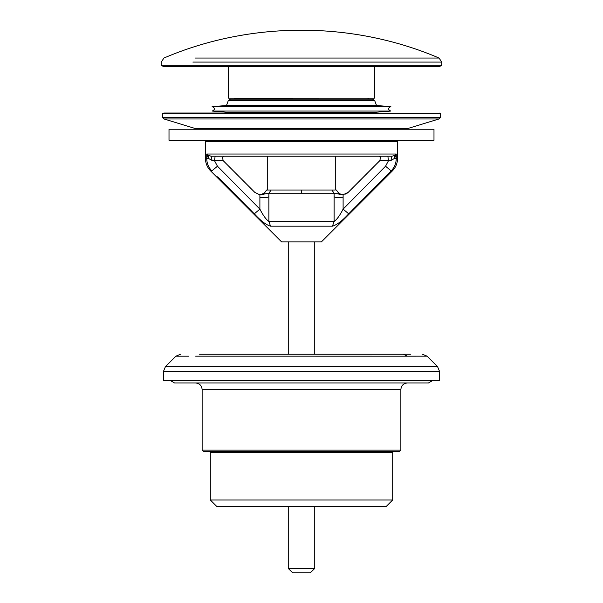 <?xml version="1.0" encoding="UTF-8"?>
<svg xmlns="http://www.w3.org/2000/svg" width="603" height="603" viewBox="0 0 603 603"><rect width="100%" height="100%" fill="white"/><g stroke="black" fill="none" stroke-linecap="round" stroke-linejoin="round"><path stroke-width="0.9" d="M428.469 382.95L301.5 382.95L428.469 382.95L432.291 380.742M301.5 111.05L212.113 111.05L226.464 112.181L376.536 112.181L390.88 111.05L301.5 111.05M212.113 106.648L390.88 106.648L376.536 105.517L226.464 105.517L212.113 106.648M372.322 99.126L230.384 99.126L372.322 99.126M380.493 157.896L379.777 160.654L380.493 157.896L379.528 156.237L335.283 156.237L335.283 190.02L331.838 190.02C337.891 190.02 337.891 190.02 331.838 190.02L271.162 190.02C265.109 190.02 265.109 190.02 271.162 190.02L268.885 193.209L259.893 194.875L254.79 192.365L223.547 161.016L254.79 192.365M397.603 140.295L397.558 158.416C397.483 163.262 395.756 167.423 392.38 170.905L391.159 170.905L348.707 213.816C342.466 220.675 337.039 224.798 332.426 226.185L270.574 226.185C266.021 224.844 260.594 220.721 254.293 213.816L217.668 176.792M288.249 568.433L292.666 572.85L310.334 572.85L314.751 568.433L288.249 568.433L288.249 506.603M392.696 499.977L210.304 499.977L216.929 506.603L386.071 506.603L392.696 499.977L392.696 452.288L393.578 451.398M210.304 499.977L210.304 452.288L392.696 452.288M400.867 450.079L202.133 450.079L203.46 451.398L399.54 451.398L400.867 450.079L400.867 389.576L202.133 389.576C201.741 385.551 199.533 383.342 195.508 382.95M441.72 65.29L439.858 66.36L163.142 66.36L161.28 65.29L441.72 65.29L441.72 62.079L192.892 62.079M425.643 62.079L427.926 62.079M228.612 66.36L228.612 98.161L374.38 98.161L374.38 66.36M234.371 98.161L235.253 99.043L367.747 99.126M380.176 156.855L379.528 156.237L392.101 156.23M271.162 190.02L267.717 190.02L267.717 156.237L223.464 156.237L379.528 156.237M397.558 141.441L205.442 141.441L205.442 158.416L206.731 158.416C206.776 163.202 208.48 167.37 211.841 170.905L210.62 170.905L281.624 241.916L321.376 241.916L392.38 170.905M208.382 155.468L206.731 154.029L396.269 154.029L394.573 158.416L390.955 160.421L379.777 160.654L348.21 192.365L342.715 194.92M433.987 140.295L169.006 140.295L169.006 129.253L433.987 129.253L433.987 140.295M301.5 113.824L162.388 113.824L162.388 117.359L440.612 117.359L440.612 113.824L301.5 113.824M164.001 118.972L196.065 128.778L406.927 128.778L438.999 118.972L164.001 118.972L162.388 117.359M376.536 112.181L376.219 113.01L163.797 113.01L226.773 113.01L226.464 112.181M439.512 380.742L163.488 380.742L163.488 371.342L439.512 371.342L439.512 380.742M199.585 354.24L403.407 354.24L407.357 356.185L195.651 356.169M407.357 356.185L427.082 356.169L437.567 366.654L165.433 366.654L175.903 356.185L188.716 356.185M349.989 354.24L410.56 354.24L314.751 354.24L314.751 241.916M288.249 241.916L288.249 354.24L199.653 354.24M400.505 354.24L202.495 354.24M394.407 155.582L391.852 156.237L211.148 156.237L208.419 155.491L211.517 156.237M214.155 156.237L223.464 156.237L222.507 157.896L223.223 160.654L212.045 160.421L211.148 156.237L214.163 156.237M388.603 156.237L387.85 156.237L388.513 160.654L385.543 166.224L391.159 170.905C394.468 167.483 396.171 163.315 396.269 158.416L396.269 154.029L394.573 155.491L394.573 158.416L396.269 158.536M212.045 160.421L208.427 158.416L206.731 154.029L206.731 158.416L208.427 158.416L208.419 155.491M253.878 213.402L254.293 213.816L259.893 209.128L217.457 166.224L214.487 160.654L215.143 156.237M270.559 226.185L268.885 221.505C266.149 219.613 263.149 215.49 259.893 209.128L259.893 197.189C263.601 198.048 266.594 197.905 268.885 196.759L268.885 193.209C262.735 193.209 262.735 193.209 268.885 193.209L301.5 193.209L301.5 190.02M391.852 156.237L391.46 156.237L391.852 156.237L390.955 160.421M387.857 156.237L388.837 156.237M348.707 213.816L343.107 209.128C339.843 215.49 336.851 219.613 334.115 221.505L332.426 226.185M345.7 194.128L347.765 192.779M352.288 188.294L379.453 161.016M343.107 197.189L343.107 194.875L334.115 193.209L334.115 196.759C336.112 197.859 339.112 198.003 343.107 197.189L343.107 209.128L385.543 166.224M331.838 190.02L334.115 193.209C340.28 193.209 340.28 193.209 334.115 193.209L301.5 193.209M259.893 197.189L259.893 194.875L261.747 194.935M265.908 193.209L268.848 193.209M337.914 193.209L343.152 194.875M267.717 190.02L266.609 190.02L264.287 193.209L259.848 194.875M441.72 62.079L439.09 58.046L194.927 58.046M414.645 58.046L423.525 58.046M407.492 382.95C403.467 383.342 401.259 385.551 400.867 389.576M301.5 382.95L174.531 382.95L170.709 380.742M230.384 99.126L228.318 100.565L374.682 100.565L372.616 99.126M396.269 158.416L397.558 158.416M211.841 170.905L217.457 166.224M268.885 196.759L268.885 221.505L334.115 221.505L334.115 196.759M212.286 106.641C215.135 108.11 215.135 109.588 212.286 111.058M205.442 141.441L205.397 140.295M196.065 128.778L197.377 129.253M437.567 366.654L439.512 371.342M314.751 506.603L314.751 568.433M374.682 100.565L376.536 105.517M163.797 113.01L162.388 113.824M165.433 366.654L163.488 371.342M427.082 356.169L422.409 354.24M175.925 356.154L180.583 354.24M439.203 113.01L440.612 113.824M406.927 128.778L405.615 129.253M438.999 118.972L440.612 117.359M210.62 170.905C207.244 167.423 205.517 163.262 205.442 158.416M336.391 190.02L338.713 193.209M367.747 99.043L368.629 98.161M161.28 65.29L161.28 62.079L163.91 58.039C250.66 20.924 352.34 20.924 439.09 58.046M228.318 100.565L226.464 105.517M390.706 111.058C387.857 109.588 387.857 108.11 390.706 106.641M202.133 450.079L202.133 389.576M210.304 452.288L209.422 451.398"/></g></svg>
